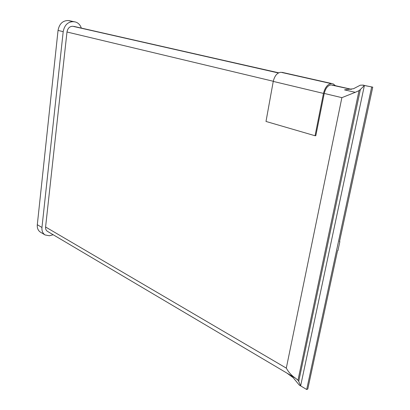 <?xml version="1.0" encoding="UTF-8"?>
<svg xmlns="http://www.w3.org/2000/svg" width="410" height="410" viewBox="0 0 410 410"><rect width="100%" height="100%" fill="white"/><g stroke="black" fill="none" stroke-linecap="round" stroke-linejoin="round"><path stroke-width="0.61" d="M339.541 241.469L339.864 241.598L337.922 250.623L337.553 250.705L307.792 389.018L306.695 389.5L299.254 385.057L293.201 377.707L287 373.141L47.401 231.322C46.033 230.43 45.428 228.99 45.587 227.002L66.984 32.006C67.712 28.259 69.628 26.353 72.734 26.276L278.672 72.795M315.049 135.746L323.469 93.413C325.048 87.345 327.672 84.086 331.331 83.645L280.942 72.283C277.232 72.637 274.669 75.681 273.25 81.411L265.998 121.452L315.049 135.746L315.813 135.715L324.233 93.439C325.607 88.155 327.887 85.321 331.075 84.931L351.334 89.272L332.197 84.978M53.192 234.745L49.39 235.76L45.09 234.956L40.447 232.168C38.094 230.62 37.043 228.134 37.305 224.716L58.041 30.422C59.296 23.923 62.627 20.628 68.039 20.536L75.153 21.92C78.1 22.683 80.155 24.723 81.313 28.049M45.09 234.956C42.732 233.403 41.687 230.907 41.958 227.468L63.196 31.657C64.472 25.107 67.819 21.781 73.246 21.679L75.153 21.92M360.369 89.503L364.387 85.5L372.752 87.14L362.732 85.136L364.387 85.5L300.638 385.882L298.741 381.361L360.369 89.503L359.016 90.651L355.255 92.327L344.518 89.867L349.807 89.185L351.416 89.324M286.303 372.721L295.354 378.076L297.978 380.229L298.741 381.361M344.518 89.867L353.538 88.709L360.298 85.188L362.732 85.136M306.695 389.5L371.655 87.094M295.354 378.076C291.607 375.565 288.589 372.249 286.303 368.124L45.587 227.002M286.303 368.124L341.878 97.652L355.255 92.327M362.43 85.08L363.834 85.188M339.864 241.598L339.5 241.674L372.752 87.14M333.017 83.768L335.406 85.659M278.61 72.826L73.851 26.389M278.364 72.965L72.734 26.276M273.28 81.267L66.984 32.006M341.878 97.652L324.233 93.439M74.369 21.791L69.157 20.654M73.246 21.679L68.039 20.536M63.196 31.657L58.041 30.422M41.958 227.468L37.305 224.716M359.016 90.651L297.978 380.229M351.226 89.365L331.075 84.931M273.25 81.411L323.469 93.413M280.942 72.283L331.331 83.645M282.09 72.35L332.454 83.696"/></g></svg>
